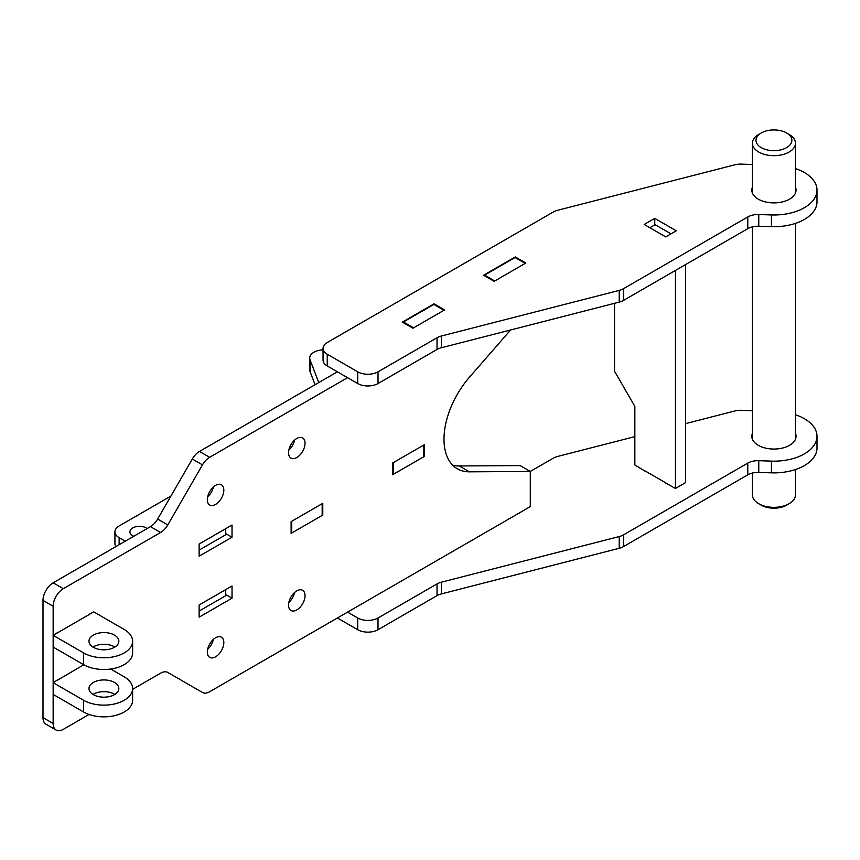 <?xml version="1.0" encoding="UTF-8"?>
<svg xmlns="http://www.w3.org/2000/svg" width="860" height="860" viewBox="0 0 860 860"><rect width="100%" height="100%" fill="white"/><g stroke="black" fill="none" stroke-linecap="round" stroke-linejoin="round"><path stroke-width="1.29" d="M213.377 639.388A11.664 6.729 -60 0 1 207.636 649.332M215.58 637.765A11.664 6.729 -60 0 1 221.407 637.196A11.664 6.729 -60 0 1 223.202 646.537A11.664 6.729 -60 0 1 215.58 656.814A11.664 6.729 -60 0 1 209.754 657.395A11.664 6.729 -60 0 1 207.959 648.042A11.664 6.729 -60 0 1 215.58 637.765M294.593 592.497A11.664 6.729 -60 0 1 288.852 602.441M296.797 590.884A11.664 6.729 -60 0 1 302.623 590.304A11.664 6.729 -60 0 1 304.418 599.646A11.664 6.729 -60 0 1 296.797 609.923A11.664 6.729 -60 0 1 290.959 610.503A11.664 6.729 -60 0 1 289.175 601.162A11.664 6.729 -60 0 1 296.797 590.884M294.593 440.105A11.664 6.729 -60 0 1 288.852 450.06M296.797 438.492A11.664 6.729 -60 0 1 302.623 437.912A11.664 6.729 -60 0 1 304.418 447.254A11.664 6.729 -60 0 1 296.797 457.531A11.664 6.729 -60 0 1 290.959 458.111A11.664 6.729 -60 0 1 289.175 448.769A11.664 6.729 -60 0 1 296.797 438.492M213.377 486.996A11.664 6.729 -60 0 1 207.636 496.94M215.58 485.373A11.664 6.729 -60 0 1 221.407 484.803A11.664 6.729 -60 0 1 223.202 494.145A11.664 6.729 -60 0 1 215.58 504.422A11.664 6.729 -60 0 1 209.754 505.003A11.664 6.729 -60 0 1 207.959 495.65A11.664 6.729 -60 0 1 215.58 485.373M192.307 686.603L202.455 692.461L192.307 686.603A14.362 8.288 -60 0 1 192.307 686.603L202.455 692.461A14.362 8.288 120 0 0 209.636 691.752L413.542 574.029M443.996 556.442L494.758 527.137M199.133 617.168L232.028 598.173L232.028 585.982L199.133 604.978L199.133 617.168M199.133 556.205L232.028 537.221L232.028 525.03L199.133 544.014L199.133 556.205M322.779 503.337L291.11 521.633L291.11 533.351L322.779 515.065L322.779 503.337M392.633 474.741L424.302 456.456L424.302 444.727L392.633 463.013L392.633 474.741M202.455 692.461L167.797 672.455A14.362 8.288 -60 0 0 160.616 673.165L132.623 689.322M525.213 509.561L530.287 506.626L530.287 471.463L553.313 458.165A14.362 8.288 0 0 1 557.635 456.445L634.852 436.633M469.42 471.828L530.287 471.463L520.139 465.593L459.272 465.959L469.42 471.828A64.608 37.303 120 0 1 457.38 468.797A64.608 37.303 120 0 1 469.42 377.26L510.582 329.982M484.599 275.114L515.054 257.527L525.213 263.386L494.758 280.973L484.599 275.114L484.599 275.813M403.394 321.995L433.848 304.418L443.996 310.277L413.542 327.864L403.394 321.995L403.394 322.704M43 717.627L53.148 723.486A14.362 8.288 120 0 0 56.126 730.054L45.978 724.195A14.362 8.288 -60 0 1 43 717.627L43 600.398A14.362 8.288 -60 0 1 53.148 582.822L150.468 526.632A14.362 8.288 120 0 0 157.638 519.053L192.307 459.025A14.362 8.288 -60 0 1 199.477 451.446L209.636 457.305L347.558 377.68M209.636 457.305A14.362 8.288 120 0 0 202.455 464.884L192.307 459.025M157.638 519.053L167.797 524.923L202.455 464.884M167.797 524.923A14.362 8.288 -60 0 1 160.616 532.49L150.468 526.632M53.148 582.822L63.307 588.681L160.616 532.49M63.307 588.681A14.362 8.288 120 0 0 53.148 606.257L43 600.398M53.148 723.486L53.148 606.257M56.126 730.054A14.362 8.288 120 0 0 63.307 729.345L89.075 714.466M83.807 664.758L57.007 680.464M57.007 633.111L89.902 614.115M199.477 451.446L337.399 371.821M452.704 465.174A64.608 37.303 120 0 0 459.272 465.959M424.302 456.456L423.69 456.101M322.779 515.065L322.177 514.71M225.728 533.587L232.028 537.221M225.728 594.539L232.028 598.173M322.177 515.419L322.177 503.691L291.723 521.278L291.723 532.996L322.177 515.419M291.11 532.652L291.723 532.996M393.235 474.387L423.69 456.8L423.69 445.082L393.235 462.669L393.235 474.387L392.633 474.032M323.048 349.73L320.963 349.998A14.362 8.288 -0 0 0 309.718 358.093A14.362 8.288 -0 0 0 310.051 359.888L310.051 371.606L315.083 384.7M310.051 371.606A14.362 8.288 180 0 1 309.718 369.811L309.718 358.093M318.77 382.582L310.051 359.888M114.864 647.053A14.932 8.621 0 0 0 114.466 646.817A14.932 8.621 0 0 0 92.966 647.053M114.466 635.099A14.932 8.621 0 0 0 98.201 633.229A14.932 8.621 0 0 0 88.978 641.195A14.932 8.621 0 0 0 93.353 647.29A14.932 8.621 0 0 0 109.629 649.16A14.932 8.621 0 0 0 118.841 641.195A14.932 8.621 0 0 0 114.466 635.099M58.028 632.283L53.148 635.336L53.148 647.053L83.603 664.64A28.713 16.576 0 0 0 114.896 668.231A28.713 16.576 0 0 0 132.623 652.912L132.623 641.195A28.713 16.576 0 0 0 124.216 629.477L93.761 611.89L88.483 614.707M53.148 635.336L83.603 652.912A28.713 16.576 0 0 0 114.896 656.513A28.713 16.576 0 0 0 132.623 641.195M114.864 694.418A14.932 8.621 0 0 0 114.466 694.181A14.932 8.621 0 0 0 92.966 694.418M114.466 682.453A14.932 8.621 0 0 0 98.201 680.593A14.932 8.621 0 0 0 88.978 688.548A14.932 8.621 0 0 0 93.353 694.643A14.932 8.621 0 0 0 109.629 696.514A14.932 8.621 0 0 0 118.841 688.548A14.932 8.621 0 0 0 114.466 682.453M58.028 679.647L53.148 682.689L53.148 694.418L83.603 711.994A28.713 16.576 0 0 0 114.896 715.595A28.713 16.576 0 0 0 132.623 700.276L132.623 688.548A28.713 16.576 0 0 0 124.216 676.831L110.693 669.026M53.148 682.689L83.603 700.276A28.713 16.576 0 0 0 114.896 703.867A28.713 16.576 0 0 0 132.623 688.548M752.392 433.397A22.113 12.76 0 0 0 751.823 436.289A22.113 12.76 0 0 0 758.294 445.319A22.113 12.76 0 0 0 782.396 448.081A22.113 12.76 0 0 0 796.038 436.289A22.113 12.76 0 0 0 795.468 433.397M771.452 461.121L771.452 472.839L758.767 472.419A14.362 8.288 0 0 0 747.781 474.827L747.781 463.11A14.362 8.288 180 0 1 758.767 460.691L771.452 461.121A43.075 24.865 0 0 0 817 436.289A43.075 24.865 0 0 0 804.39 418.712A43.075 24.865 0 0 0 795.468 414.756M771.452 472.839A43.075 24.865 0 0 0 817 448.017L817 436.289M752.392 410.671L741.406 410.306A14.362 8.288 0 0 0 734.752 411.005L685.613 423.614M357.706 617.985A14.362 8.288 0 0 0 378.013 617.985L378.013 629.713A14.362 8.288 180 0 1 357.706 629.713L357.706 617.985L347.558 612.126M357.706 629.713L337.399 617.985M525.815 509.206L494.145 527.492M444.609 556.097L412.929 574.383M747.781 463.11L623.532 534.845L623.532 546.562A14.362 8.288 180 0 1 619.221 548.282L619.221 536.554L441.352 582.198L441.352 593.916L619.221 548.282M747.781 474.827L623.532 546.562M644.387 470.517L665.919 482.944M619.221 536.554A14.362 8.288 0 0 0 623.532 534.845M441.352 593.916A14.362 8.288 0 0 0 437.031 595.625L437.031 583.908L378.013 617.985M437.031 583.908A14.362 8.288 180 0 1 441.352 582.198M378.013 629.713L437.031 595.625M752.392 187.233A22.113 12.76 0 0 0 751.823 190.125A22.113 12.76 0 0 0 758.294 199.154A22.113 12.76 0 0 0 782.396 201.917A22.113 12.76 0 0 0 796.038 190.125A22.113 12.76 0 0 0 795.468 187.233M771.452 214.946L771.452 226.674L758.767 226.244A14.362 8.288 0 0 0 747.781 228.663L747.781 216.935A14.362 8.288 180 0 1 758.767 214.527L771.452 214.946A43.075 24.865 0 0 0 817 190.125A43.075 24.865 0 0 0 804.39 172.537A43.075 24.865 0 0 0 795.468 168.592M771.452 226.674A43.075 24.865 0 0 0 817 201.842L817 190.125M752.392 164.496L741.406 164.131A14.362 8.288 0 0 0 734.752 164.83L557.635 210.281A14.362 8.288 0 0 0 553.313 211.99L327.252 342.517A14.362 8.288 0 0 0 323.048 348.375A14.362 8.288 0 0 0 327.252 354.234L327.252 365.952A14.362 8.288 180 0 1 323.048 360.093L323.048 348.375M357.706 371.821A14.362 8.288 0 0 0 378.013 371.821L378.013 383.538A14.362 8.288 180 0 1 357.706 383.538L357.706 371.821L327.252 354.234M357.706 383.538L327.252 365.952M515.258 256.936L525.815 263.031L494.145 281.317L483.589 275.221L515.258 256.936L515.258 257.645M434.042 303.827L444.609 309.923L412.929 328.208L402.373 322.113L434.042 303.827L434.042 304.537M747.781 216.935L623.532 288.67L623.532 300.398A14.362 8.288 180 0 1 619.221 302.107L619.221 290.39L441.352 336.023L441.352 347.752L619.221 302.107M747.781 228.663L623.532 300.398M644.194 224.471L665.715 236.898L676.272 230.802L654.75 218.375L644.194 224.471M619.221 290.39A14.362 8.288 0 0 0 623.532 288.67M441.352 347.752A14.362 8.288 0 0 0 437.031 349.461L437.031 337.743L378.013 371.821M437.031 337.743A14.362 8.288 180 0 1 441.352 336.023M378.013 383.538L437.031 349.461M654.75 224.944L654.75 218.375M789.158 503.691L786.62 505.164A17.942 10.363 180 0 1 761.24 505.164L758.703 503.691A21.532 12.438 0 0 0 789.158 503.691A21.532 12.438 0 0 0 795.468 494.908L795.468 469.549M752.392 473.043L752.392 494.908A21.532 12.438 0 0 0 755.725 501.541A21.532 12.438 0 0 0 758.703 503.691M758.757 145.834A17.942 10.363 0 0 0 783.514 149.059A17.942 10.363 0 0 0 789.104 134.773A17.942 10.363 0 0 0 786.62 132.977A17.942 10.363 0 0 0 761.24 132.977A17.942 10.363 0 0 0 758.757 145.834M786.62 132.977L789.158 134.44A21.532 12.438 180 0 1 792.135 136.6A21.532 12.438 180 0 1 795.468 143.233A21.532 12.438 180 0 1 779.913 155.176A21.532 12.438 180 0 1 755.725 149.876A21.532 12.438 180 0 1 752.392 143.233A21.532 12.438 180 0 1 758.703 134.44L761.24 132.977M147.125 528.567A9.535 5.504 0 0 0 146.178 527.933A9.535 5.504 0 0 0 135.794 526.739A9.535 5.504 0 0 0 129.914 531.824A9.535 5.504 0 0 0 132.698 535.715A9.535 5.504 0 0 0 133.794 536.264M115.928 546.573A14.362 8.288 180 0 1 114.928 543.552L114.928 531.824A14.362 8.288 0 0 0 119.142 537.683L125.227 541.209M199.133 550.11L225.728 534.759L225.728 528.663M170.914 496.069L119.142 525.965A14.362 8.288 0 0 0 114.928 531.824M207.84 496.08A9.535 5.504 0 0 0 208.432 496.166M199.133 611.073L225.728 595.711L225.728 589.616M685.613 264.558L685.613 482.6L675.455 488.458L665.307 482.825M614.545 303.311L614.545 371.23L634.852 406.404L634.852 465.013L645 471.108M670.993 233.845L655.159 224.707L649.87 227.75M675.455 488.458L675.455 270.416M83.603 652.912L83.603 664.64M83.603 700.276L83.603 711.994M758.767 460.691L758.767 472.419M758.767 214.527L758.767 226.244M119.142 537.683L119.142 544.724M795.468 439.18L795.468 223.385M795.468 193.016L795.468 143.233M752.392 439.18L752.392 226.879M752.392 193.016L752.392 143.233"/></g></svg>
